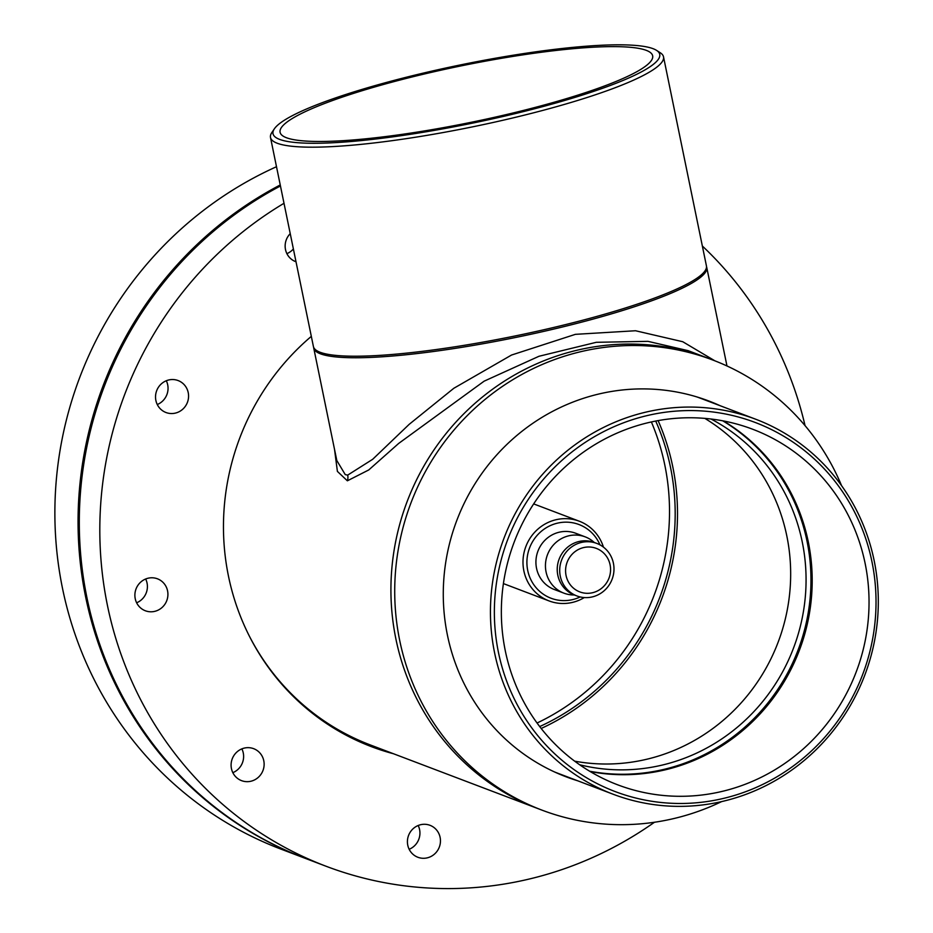 <?xml version="1.0" encoding="UTF-8"?>
<svg xmlns="http://www.w3.org/2000/svg" width="933" height="933" viewBox="0 0 933 933"><rect width="100%" height="100%" fill="white"/><g stroke="black" fill="none" stroke-linecap="round" stroke-linejoin="round"><path stroke-width="1.4" d="M249.041 635.501A240.726 231.536 110.8 0 0 370.238 744.919L538.178 808.689A240.726 231.536 -69.2 0 1 395.895 638.953A240.726 231.536 -69.2 0 1 473.544 404.607A240.726 231.536 -69.2 0 1 709.092 358.61L688.204 350.68L647.957 341.35L596.292 342.306L538.994 356.266L484.134 381.165L398.718 443.397L368.745 469.952L347.368 480.81L337.396 471.398L334.515 449.298M541.187 728.475A230.288 221.506 110.8 0 0 672.751 466.663A230.288 221.506 110.8 0 0 658.103 420.608M336.825 460.564L345.245 474.605L347.682 475.119L372.687 459.293L409.19 424.328L453.835 388.268L511.529 355.041L575.393 334.341L635.536 330.749L682.746 341.723L714.911 360.838M706.514 266.64A200.595 30.218 168.4 0 1 706.736 267.398A200.595 30.218 168.4 0 1 539.122 332.44A200.595 30.218 168.4 0 1 320.451 353.817A200.595 30.218 168.4 0 1 313.733 348.067A200.595 30.218 168.4 0 1 313.64 347.286M370.226 746.202A241.927 232.702 110.8 0 0 391.09 752.838M393.551 753.771A241.927 232.702 -69.2 0 1 371.451 746.668A241.927 232.702 -69.2 0 1 228.457 576.081A241.927 232.702 -69.2 0 1 311.33 336.358M805.051 425.623A369.83 355.718 110.8 0 0 702.351 246.02M284.005 203.289A369.83 355.718 110.8 0 0 107.447 605.459A369.83 355.718 110.8 0 0 326.049 866.244A369.83 355.718 110.8 0 0 654.441 822.265M280.46 185.97A369.83 355.718 110.8 0 0 86.932 597.668A369.83 355.718 110.8 0 0 305.534 858.453L326.049 866.244M409.155 849.287A17.086 16.444 110.8 0 0 419.582 829.565A17.086 16.444 110.8 0 0 418.194 825.495M440.108 837.356A17.086 16.444 -69.2 0 1 434.591 853.998A17.086 16.444 -69.2 0 1 417.867 857.264A17.086 16.444 -69.2 0 1 407.768 845.205A17.086 16.444 -69.2 0 1 413.272 828.574A17.086 16.444 -69.2 0 1 429.996 825.308A17.086 16.444 -69.2 0 1 440.108 837.356M232.842 772.664A17.086 16.444 110.8 0 0 243.268 752.943A17.086 16.444 110.8 0 0 241.869 748.872M263.782 760.745A17.086 16.444 -69.2 0 1 258.266 777.376A17.086 16.444 -69.2 0 1 241.542 780.641A17.086 16.444 -69.2 0 1 231.442 768.594A17.086 16.444 -69.2 0 1 236.959 751.951A17.086 16.444 -69.2 0 1 253.683 748.686A17.086 16.444 -69.2 0 1 263.782 760.745M136.626 602.788A17.086 16.444 110.8 0 0 147.052 583.067A17.086 16.444 110.8 0 0 145.665 578.996M167.567 590.857A17.086 16.444 -69.2 0 1 162.062 607.5A17.086 16.444 -69.2 0 1 145.338 610.765A17.086 16.444 -69.2 0 1 135.238 598.718A17.086 16.444 -69.2 0 1 140.743 582.075A17.086 16.444 -69.2 0 1 157.467 578.81A17.086 16.444 -69.2 0 1 167.567 590.857M157.269 404.537A17.086 16.444 110.8 0 0 167.695 384.816A17.086 16.444 110.8 0 0 166.307 380.746M188.221 392.606A17.086 16.444 -69.2 0 1 182.705 409.249A17.086 16.444 -69.2 0 1 165.981 412.514A17.086 16.444 -69.2 0 1 155.881 400.467A17.086 16.444 -69.2 0 1 161.386 383.825A17.086 16.444 -69.2 0 1 178.11 380.559A17.086 16.444 -69.2 0 1 188.221 392.606M286.886 253.636A17.086 16.444 110.8 0 0 293.382 248.948M296.018 261.765A17.086 16.444 -69.2 0 1 295.598 261.613A17.086 16.444 -69.2 0 1 285.498 249.566A17.086 16.444 -69.2 0 1 290.245 233.647M537.058 723.017A227.885 219.185 110.8 0 0 664.809 465.066A227.885 219.185 110.8 0 0 651.374 421.949M655.712 421.051A227.885 219.185 -69.2 0 1 670.477 467.223A227.885 219.185 -69.2 0 1 539.706 726.562M304.916 858.22A369.83 355.718 -69.2 0 1 304.298 857.987L281.113 849.182A369.83 355.718 -69.2 0 1 62.511 588.396A369.83 355.718 -69.2 0 1 276.506 166.715M304.298 857.987A369.83 355.718 -69.2 0 1 85.696 597.202A369.83 355.718 -69.2 0 1 280.25 184.956M574.67 761.165A186.157 179.054 110.8 0 0 647.712 759.019A186.157 179.054 110.8 0 0 788.023 605.669A186.157 179.054 110.8 0 0 704.835 418.381M710.969 418.999A186.157 179.054 -69.2 0 1 804.258 606.065A186.157 179.054 -69.2 0 1 663.106 764.862A186.157 179.054 -69.2 0 1 579.673 764.768M722.69 420.795A190.169 182.915 -69.2 0 1 808.328 612.13A190.169 182.915 -69.2 0 1 664.926 769.142A190.169 182.915 -69.2 0 1 589.633 771.206M723.343 420.923A190.169 182.915 -69.2 0 1 809.611 612.258A190.169 182.915 -69.2 0 1 666.162 769.608A190.169 182.915 -69.2 0 1 590.204 771.544A190.169 182.915 110.8 0 0 808.27 541.758A190.169 182.915 110.8 0 0 723.343 420.923M710.981 402.24A201.003 193.329 110.8 0 0 704.298 399.347M577.795 780.816A201.003 193.329 -69.2 0 1 566.238 776.862A201.003 193.329 -69.2 0 1 443.968 577.224A201.003 193.329 -69.2 0 1 597.633 394.297A201.003 193.329 -69.2 0 1 708.94 401.038A201.003 193.329 -69.2 0 1 720.218 405.75M721.629 801.599A240.726 231.536 -69.2 0 1 675.282 818.206A240.726 231.536 -69.2 0 1 541.98 810.136A240.726 231.536 -69.2 0 1 395.545 571.054A240.726 231.536 -69.2 0 1 579.58 351.974A240.726 231.536 -69.2 0 1 712.882 360.056A240.726 231.536 -69.2 0 1 841.589 485.685M541.98 810.136L538.178 808.689A240.726 231.536 -69.2 0 1 391.743 569.608A240.726 231.536 -69.2 0 1 575.778 350.54A240.726 231.536 -69.2 0 1 709.092 358.61L712.882 360.056M561.643 775.043A201.003 193.329 110.8 0 0 568.559 777.317M656.564 50.382L660.296 52.784A200.595 30.218 168.4 0 1 663.515 56.82A200.595 30.218 168.4 0 1 495.889 121.861A200.595 30.218 168.4 0 1 277.218 143.239A200.595 30.218 168.4 0 1 270.5 137.489A200.595 30.218 168.4 0 1 271.876 132.509L274.36 128.836A197.388 29.728 168.4 0 1 452.657 66.535A197.388 29.728 168.4 0 1 653.123 48.703A197.388 29.728 168.4 0 1 656.564 50.382A197.388 29.728 168.4 0 1 509.325 115.016A197.388 29.728 168.4 0 1 279.62 139.39A197.388 29.728 168.4 0 1 274.36 128.836M270.5 137.489L313.406 346.516A200.595 30.218 -11.6 0 0 316.637 350.551A200.595 30.218 -11.6 0 0 320.124 352.266A200.595 30.218 -11.6 0 0 523.856 334.142A200.595 30.218 -11.6 0 0 705.045 270.827A200.595 30.218 -11.6 0 0 706.421 265.847L663.515 56.82M646.289 50.359A190.169 28.643 168.4 0 1 652.657 55.805A190.169 28.643 168.4 0 1 493.755 117.465A190.169 28.643 168.4 0 1 286.454 137.734A190.169 28.643 168.4 0 1 280.087 132.288A190.169 28.643 168.4 0 1 438.988 70.628A190.169 28.643 168.4 0 1 646.289 50.359M755.59 419.185A200.595 192.944 -69.2 0 1 874.163 560.64A200.595 192.944 -69.2 0 1 809.447 755.928A200.595 192.944 -69.2 0 1 613.168 794.251A200.595 192.944 -69.2 0 1 494.583 652.797A200.595 192.944 -69.2 0 1 559.299 457.508A200.595 192.944 -69.2 0 1 755.59 419.185L700.391 398.216A200.595 192.944 110.8 0 0 696.834 396.91M498.444 652.377A197.388 189.866 -69.2 0 1 645.963 415.873A197.388 189.866 -69.2 0 1 871.947 561.678A197.388 189.866 -69.2 0 1 724.428 798.182A197.388 189.866 -69.2 0 1 498.444 652.377M505.278 650.709A190.169 182.915 110.8 0 0 617.681 784.816A190.169 182.915 110.8 0 0 803.768 748.476A190.169 182.915 110.8 0 0 865.113 563.345A190.169 182.915 110.8 0 0 752.709 429.25A190.169 182.915 110.8 0 0 566.623 465.579A190.169 182.915 110.8 0 0 505.278 650.709M554.435 771.918A200.595 192.944 110.8 0 0 557.957 773.294L613.168 794.251M584.291 597.563A42.626 40.994 -69.2 0 1 572.664 602.356A42.626 40.994 -69.2 0 1 549.059 600.922A42.626 40.994 -69.2 0 1 523.868 570.868A42.626 40.994 -69.2 0 1 555.718 519.798A42.626 40.994 -69.2 0 1 579.323 521.232A42.626 40.994 -69.2 0 1 603.441 547.123M580.198 596.945A39.419 37.915 -69.2 0 1 527.716 570.448A39.419 37.915 -69.2 0 1 553.467 524.323A39.419 37.915 -69.2 0 1 599.977 544.872M574.273 594.951A30.089 28.946 -69.2 0 1 563.847 593.131A30.089 28.946 -69.2 0 1 546.062 571.917A30.089 28.946 -69.2 0 1 568.547 535.869A30.089 28.946 -69.2 0 1 585.213 536.872A30.089 28.946 -69.2 0 1 594.216 542.435M585.213 536.872L575.696 533.256A30.089 28.946 110.8 0 0 559.03 532.253A30.089 28.946 110.8 0 0 536.02 559.637A30.089 28.946 110.8 0 0 554.33 589.516L563.847 593.131M576.874 595.93L574.413 594.997A28.083 27.01 -69.2 0 1 557.806 575.194A28.083 27.01 -69.2 0 1 578.798 541.548A28.083 27.01 -69.2 0 1 594.356 542.493L596.817 543.426A28.083 27.01 -69.2 0 1 613.413 563.229A28.083 27.01 -69.2 0 1 592.432 596.875A28.083 27.01 -69.2 0 1 576.874 595.93A28.083 27.01 -69.2 0 1 560.278 576.128A28.083 27.01 -69.2 0 1 581.259 542.481A28.083 27.01 -69.2 0 1 596.817 543.426M566.063 575.498A23.267 22.38 -69.2 0 1 583.452 547.613A23.267 22.38 -69.2 0 1 610.089 564.803A23.267 22.38 -69.2 0 1 592.7 592.688A23.267 22.38 -69.2 0 1 566.063 575.498M347.682 475.119A10.03 9.622 -86.1 0 1 347.368 480.81M336.848 460.692L313.733 348.067M726.97 365.958L706.736 267.398M320.357 352.954L316.637 350.551M702.561 274.5L705.045 270.827M549.059 600.922L503.412 583.591M579.323 521.232L533.676 503.902"/></g></svg>
